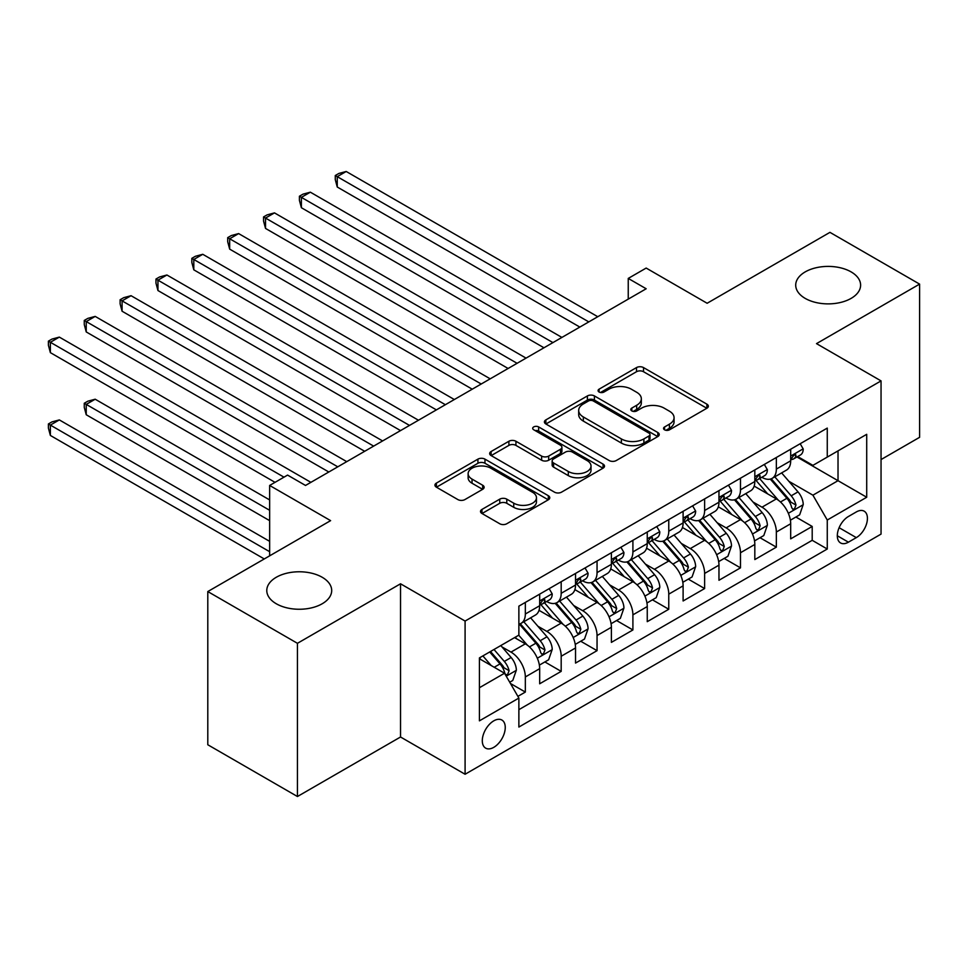 <?xml version="1.0" encoding="UTF-8"?>
<svg xmlns="http://www.w3.org/2000/svg" width="968" height="968" viewBox="0 0 968 968"><rect width="100%" height="100%" fill="white"/><g stroke="black" fill="none" stroke-linecap="round" stroke-linejoin="round"><path stroke-width="1.45" d="M664.568 429.816A3.485 2.009 0 0 0 669.493 429.816L706.894 408.23A4.973 2.88 0 0 0 708.346 406.197A4.973 2.88 0 0 0 706.894 404.164L643.526 367.586A4.973 2.88 0 0 0 636.496 367.586L599.095 389.172A3.485 2.009 0 0 0 598.079 390.6A3.485 2.009 0 0 0 599.095 392.016A3.485 2.009 0 0 0 604.02 392.016L608.86 389.221A15.924 9.196 0 0 1 631.39 389.221L636.666 392.27A15.924 9.196 0 0 1 641.336 398.78A15.924 9.196 0 0 1 636.666 405.277L631.826 408.072A3.485 2.009 0 0 0 630.809 409.5A3.485 2.009 0 0 0 631.826 410.916A3.485 2.009 0 0 0 636.75 410.916L641.59 408.121A15.924 9.196 0 0 1 664.121 408.121L669.396 411.17A15.924 9.196 0 0 1 674.067 417.68A15.924 9.196 0 0 1 669.396 424.178L664.568 426.973A3.485 2.009 0 0 0 663.54 428.388A3.485 2.009 0 0 0 664.568 429.816L664.568 426.973M322.187 577.267A32.452 18.743 0 0 0 286.818 573.201A32.452 18.743 0 0 0 266.781 590.516A32.452 18.743 0 0 0 276.291 603.766A32.452 18.743 0 0 0 311.66 607.831A32.452 18.743 0 0 0 331.697 590.516A32.452 18.743 0 0 0 322.187 577.267M851.114 271.899A32.452 18.743 0 0 0 815.734 267.833A32.452 18.743 0 0 0 795.708 285.149A32.452 18.743 0 0 0 805.207 298.398A32.452 18.743 0 0 0 840.575 302.452A32.452 18.743 0 0 0 860.612 285.149A32.452 18.743 0 0 0 851.114 271.899M493.777 747.344A16.226 9.365 120 0 0 504.376 733.042A16.226 9.365 120 0 0 501.884 720.035A16.226 9.365 120 0 0 493.777 720.845A16.226 9.365 120 0 0 483.165 735.148A16.226 9.365 120 0 0 485.658 748.143A16.226 9.365 120 0 0 493.777 747.344M481.967 509.422A4.973 2.88 0 0 0 480.515 511.455A4.973 2.88 0 0 0 481.967 513.488L499.742 523.749A4.973 2.88 0 0 0 506.784 523.749L548.324 499.778A4.973 2.88 0 0 0 549.776 497.746A4.973 2.88 0 0 0 548.324 495.713L484.968 459.134A4.973 2.88 0 0 0 477.926 459.134L436.386 483.105A4.973 2.88 0 0 0 434.934 485.137A4.973 2.88 0 0 0 436.386 487.17L457.864 499.573A4.973 2.88 0 0 0 464.906 499.573L482.681 489.312A4.973 2.88 0 0 0 484.133 487.279A4.973 2.88 0 0 0 482.681 485.246L472.033 479.099A13.31 7.683 0 0 1 468.125 473.654A13.31 7.683 0 0 1 476.353 466.552A13.31 7.683 0 0 1 490.861 468.222L532.569 492.301A13.31 7.683 0 0 1 536.466 497.746A13.31 7.683 0 0 1 528.25 504.848A13.31 7.683 0 0 1 513.742 503.178L506.784 499.161A4.973 2.88 0 0 0 499.742 499.161L481.967 509.422L481.967 513.488M881.049 459.57L919.6 437.318L919.6 284.108L829.951 232.356L707.136 303.262L646.176 268.063L628.244 278.421L646.176 288.767L305.513 485.452L287.581 475.094L269.649 485.452L269.649 555.838M297.442 643.309L297.442 796.519L400.534 736.999L400.534 583.789L297.442 643.309L207.793 591.557L330.608 520.639L269.649 485.452M400.534 583.789L465.088 621.057L881.049 380.896L881.049 534.106L465.088 774.255L465.088 621.057M919.6 284.108L816.508 343.628L881.049 380.896M609.211 460.55A4.973 2.88 0 0 0 616.253 460.55L657.792 436.568A4.973 2.88 0 0 0 659.244 434.547A4.973 2.88 0 0 0 657.792 432.514L594.425 395.936A4.973 2.88 0 0 0 587.394 395.936L545.855 419.906A4.973 2.88 0 0 0 544.403 421.939A4.973 2.88 0 0 0 545.855 423.972L609.211 460.55M535.11 430.566A3.485 2.009 0 0 1 538.644 431.062L538.644 426.924L603.052 464.108A4.973 2.88 0 0 1 604.516 466.14A4.973 2.88 0 0 1 603.052 468.173L561.525 492.155A4.973 2.88 0 0 1 554.482 492.155L491.127 455.577L491.127 451.511A4.973 2.88 0 0 0 489.663 453.544A4.973 2.88 0 0 0 491.127 455.577M491.127 451.511L508.902 441.251A4.973 2.88 0 0 1 515.932 441.251L541.632 456.085A4.973 2.88 0 0 0 548.674 456.085L560.46 449.273A4.973 2.88 0 0 0 561.924 447.24A4.973 2.88 0 0 0 560.46 445.207L533.719 429.768A3.485 2.009 0 0 1 532.69 428.34A3.485 2.009 0 0 1 534.844 426.489A3.485 2.009 0 0 1 538.644 426.924M297.442 796.519L207.793 744.755L207.793 591.557M517.892 696.367L525.334 692.072L510.451 683.481M501.981 646.914L510.983 652.105A20.28 11.713 60 0 1 525.334 676.959L539.672 668.67L539.672 683.783L561.186 671.369L544.875 661.943M537.845 626.211L546.847 631.402A20.28 11.713 60 0 1 561.186 656.256L575.536 647.967L575.536 663.08L597.05 650.665L580.727 641.24M573.697 605.508L582.7 610.699A20.28 11.713 60 0 1 597.05 635.553L611.389 627.264L611.389 642.377L632.903 629.962L616.592 620.536M609.562 584.805L618.564 589.996A20.28 11.713 60 0 1 632.903 614.849L647.253 606.561L647.253 621.674L668.767 609.259L652.444 599.833M645.414 564.102L654.416 569.293A20.28 11.713 60 0 1 668.767 594.146L683.105 585.858L683.105 600.971L704.619 588.556L688.308 579.13M681.278 543.399L690.281 548.59A20.28 11.713 60 0 1 704.619 573.443L718.97 565.155L718.97 580.268L740.484 567.853L724.173 558.427M717.131 522.696L726.145 527.887A20.28 11.713 60 0 1 740.484 552.74L754.822 544.452L754.822 559.564L776.348 547.15L776.348 532.037A20.28 11.713 -120 0 0 761.997 507.184L752.995 501.993M760.025 537.724L776.348 547.15M539.672 668.67A20.28 11.713 -120 0 0 525.334 643.829L514.565 637.622M575.536 647.967A20.28 11.713 -120 0 0 561.186 623.126L539.007 610.324M611.389 627.264A20.28 11.713 -120 0 0 597.05 602.423L574.871 589.621M647.253 606.561A20.28 11.713 -120 0 0 632.903 581.72L610.723 568.918M683.105 585.858A20.28 11.713 -120 0 0 668.767 561.016L646.588 548.215M718.97 565.155A20.28 11.713 -120 0 0 704.619 540.313L682.452 527.512M754.822 544.452A20.28 11.713 -120 0 0 740.484 519.61L718.304 506.809M856.305 511.951L848.416 516.501A15.718 9.075 120 0 0 838.155 530.355A15.718 9.075 120 0 0 840.563 542.951A15.718 9.075 120 0 0 848.416 542.177L856.305 537.627A15.718 9.075 120 0 0 866.578 523.773A15.718 9.075 120 0 0 864.17 511.177A15.718 9.075 120 0 0 856.305 511.951M479.426 687.716L504.534 673.232L518.872 698.073L518.872 727.053L827.265 549.013L827.265 520.022L812.914 495.18L788.86 481.29M518.872 698.073L479.426 720.845L479.426 657.901L518.872 635.129L518.872 606.149L827.265 428.098L827.265 457.09L866.711 434.317L866.711 497.249L827.265 520.022M546.654 601.491L546.847 601.588A20.28 11.713 60 0 0 556.987 602.592L571.326 594.316A20.28 11.713 -120 0 0 575.536 585.035L575.536 573.431M582.518 580.788L582.7 580.885A20.28 11.713 60 0 0 592.839 581.889L607.19 573.613A20.28 11.713 -120 0 0 611.389 564.332L611.389 552.728M618.37 560.073L618.564 560.182A20.28 11.713 60 0 0 628.704 561.186L643.042 552.909A20.28 11.713 -120 0 0 647.253 543.629L647.253 532.025M654.235 539.37L654.416 539.479A20.28 11.713 60 0 0 664.568 540.483L678.907 532.206A20.28 11.713 -120 0 0 683.105 522.926L683.105 511.322M690.087 518.666L690.281 518.775A20.28 11.713 60 0 0 700.421 519.78L714.771 511.503A20.28 11.713 -120 0 0 718.97 502.223L718.97 490.619M725.952 497.963L726.145 498.072A20.28 11.713 60 0 0 736.285 499.077L750.624 490.8A20.28 11.713 -120 0 0 754.822 481.519L754.822 469.916M518.872 709.665L812.2 540.313L812.2 526.447L790.687 538.861L790.687 523.749A20.28 11.713 -120 0 0 776.348 498.907L754.169 486.105M761.816 477.26L761.997 477.369A20.28 11.713 -120 0 0 772.137 478.374A20.28 11.713 -120 0 0 776.348 469.093L776.348 457.501M772.137 478.374L786.488 470.097A20.28 11.713 -120 0 0 790.687 460.816L790.687 449.212M525.334 602.423L525.334 614.014A20.28 11.713 60 0 1 521.123 623.295A20.28 11.713 60 0 1 518.872 624.118M521.123 623.295L535.473 615.019A20.28 11.713 -120 0 0 539.672 605.738L539.672 594.134M561.186 581.72L561.186 593.311A20.28 11.713 60 0 1 556.987 602.592M597.05 561.016L597.05 572.608A20.28 11.713 60 0 1 592.839 581.889M632.903 540.313L632.903 551.905A20.28 11.713 60 0 1 628.704 561.186M668.767 519.61L668.767 531.202A20.28 11.713 60 0 1 664.568 540.483M704.619 498.907L704.619 510.499A20.28 11.713 60 0 1 700.421 519.78M740.484 478.204L740.484 489.796A20.28 11.713 60 0 1 736.285 499.077M740.484 552.74L740.484 567.853M704.619 573.443L704.619 588.556M668.767 594.146L668.767 609.259M632.903 614.849L632.903 629.962M597.05 635.553L597.05 650.665M561.186 656.256L561.186 671.369M525.334 676.959L525.334 692.072M504.534 673.232L479.426 658.736M812.914 495.18L838.022 480.685L838.022 450.87L866.711 434.317M796.954 456.981L866.711 497.249M797.668 456.557L812.914 465.366L827.265 457.09M400.534 736.999L465.088 774.255M628.244 278.421L628.244 299.124M795.89 517.021L812.2 526.447M812.2 540.313L827.265 549.013M665.96 430.312L669.396 428.316A15.924 9.196 0 0 0 674.067 421.818L674.067 417.68M641.336 398.78L641.336 402.918A15.924 9.196 0 0 1 636.666 409.416L633.217 411.412M706.821 408.266L643.526 371.724A4.973 2.88 0 0 0 636.496 371.724L600.487 392.512M657.72 436.616L594.425 400.074A4.973 2.88 0 0 0 587.394 400.074L545.928 424.008M648.984 435.963A3.485 2.009 0 0 0 650.012 434.547A3.485 2.009 0 0 0 648.984 433.119L593.372 401.006A3.485 2.009 0 0 0 588.447 401.006L583.341 403.959A15.924 9.196 0 0 0 578.683 410.456A15.924 9.196 0 0 0 583.341 416.966L621.359 438.915A15.924 9.196 0 0 0 643.889 438.915L648.984 435.963L648.984 440.101A3.485 2.009 0 0 0 650.012 438.685L650.012 434.547M578.683 410.456L578.683 414.606A15.924 9.196 0 0 0 583.341 421.104L583.341 416.966M648.984 440.101L643.889 443.054A15.924 9.196 0 0 1 621.359 443.054L583.341 421.104M491.187 455.613L508.902 445.389L508.902 441.251M561.924 447.24L561.924 451.378A4.973 2.88 0 0 1 560.46 453.411L548.674 460.224A4.973 2.88 0 0 1 541.632 460.224L515.932 445.389A4.973 2.88 0 0 0 508.902 445.389M538.644 431.062L602.991 468.209M568.301 471.476A13.31 7.683 0 0 0 582.809 473.146A13.31 7.683 0 0 0 591.024 466.044A13.31 7.683 0 0 0 587.128 460.599L572.427 452.116A4.973 2.88 0 0 0 565.397 452.116L553.599 458.929A4.973 2.88 0 0 0 552.147 460.962A4.973 2.88 0 0 0 553.599 462.994L568.301 471.476L568.301 475.615A13.31 7.683 0 0 0 582.809 477.284A13.31 7.683 0 0 0 591.024 470.182L591.024 466.044M552.147 460.962L552.147 465.1A4.973 2.88 0 0 0 553.599 467.133L553.599 462.994M568.301 475.615L553.599 467.133M536.466 497.746L536.466 501.884A13.31 7.683 0 0 1 528.25 508.986A13.31 7.683 0 0 1 513.742 507.317L506.784 503.299A4.973 2.88 0 0 0 499.742 503.299L482.04 513.524M468.125 473.654L468.125 477.805A13.31 7.683 0 0 0 472.033 483.238L472.033 479.099M482.608 489.348L472.033 483.238M548.251 499.815L484.968 463.273A4.973 2.88 0 0 0 477.926 463.273L436.459 487.206M790.384 520.203L799.653 514.843L803.234 504.497A13.443 7.756 -120 0 0 798.007 491.877L781.624 472.904M778.332 500.214L759.614 478.543M767.685 493.91L756.807 481.326A32.198 18.598 -120 0 0 755.814 480.201M337.251 269.83L508.115 368.481L265.522 228.424L265.522 218.066L274.488 212.887L526.048 358.124M770.31 479.112L786.887 498.29A13.443 7.756 60 0 1 791.679 507.559L792.659 509.144L794.474 508.89L795.974 505.066A13.443 7.756 -120 0 0 791.195 495.81L774.799 476.837M771.29 478.797L789.089 499.415A6.849 3.957 60 0 1 790.82 502.089L795.974 505.066M800.185 443.731L803.234 449.007A13.443 7.756 60 0 1 800.451 454.96L793.639 458.892A13.443 7.756 -120 0 0 795.974 455.795L795.696 454.597L794.014 454.936L791.679 458.275A13.443 7.756 60 0 1 790.687 460.187M588.798 321.896L337.251 176.66L346.205 171.481L597.764 316.717M791.134 459.522L791.195 459.522A13.443 7.756 -120 0 0 793.639 458.892M579.832 327.075L337.251 187.018L337.251 176.66L335.279 175.523L338.861 173.453L346.205 171.481M337.251 187.018L335.279 179.661L335.279 175.523M754.52 540.906L763.788 535.546L767.37 525.201A13.443 7.756 -120 0 0 762.143 512.58L745.759 493.607M742.48 520.917L723.749 499.246M731.82 514.613L720.954 502.029A32.198 18.598 -120 0 0 719.95 500.904M301.387 290.533L472.251 389.184L229.67 249.127L229.67 238.769L238.636 233.591L490.183 378.827M734.458 499.815L751.023 518.993A13.443 7.756 60 0 1 755.814 528.262L756.795 529.847L758.61 529.593L760.122 525.769A13.443 7.756 -120 0 0 755.33 516.513L738.947 497.54M735.426 499.5L753.237 520.119A6.849 3.957 60 0 1 754.955 522.793L760.122 525.769M718.667 561.609L727.936 556.249L731.518 545.904A13.443 7.756 -120 0 0 726.278 533.283L709.895 514.311M706.616 541.62L687.897 519.949M695.956 535.316L685.09 522.732A32.198 18.598 -120 0 0 684.098 521.607M265.522 311.236L436.399 409.887L193.806 269.83L193.806 259.472L202.772 254.294L454.331 399.53M698.594 520.518L715.17 539.696A13.443 7.756 60 0 1 719.962 548.965L720.942 550.55L722.757 550.296L724.258 546.472A13.443 7.756 -120 0 0 719.466 537.216L703.083 518.243M699.574 520.203L717.373 540.822A6.849 3.957 60 0 1 719.103 543.496L724.258 546.472M682.803 582.312L692.072 576.952L695.653 566.607A13.443 7.756 -120 0 0 690.426 553.986L674.043 535.014M670.764 562.323L652.033 540.652M660.103 556.019L649.238 543.435A32.198 18.598 -120 0 0 648.233 542.31M229.67 331.939L400.534 430.591L157.953 290.533L157.953 280.175L166.919 274.997L418.466 420.233M662.741 541.221L679.306 560.399A13.443 7.756 60 0 1 684.098 569.668L685.078 571.253L686.893 570.999L688.405 567.175A13.443 7.756 -120 0 0 683.614 557.919L667.23 538.946M663.709 540.906L681.52 561.525A6.849 3.957 60 0 1 683.239 564.199L688.405 567.175M646.951 603.016L656.219 597.655L659.801 587.31A13.443 7.756 -120 0 0 654.562 574.689L638.178 555.717M634.899 583.026L616.168 561.355M624.239 576.722L613.373 564.138A32.198 18.598 -120 0 0 612.381 563.013M193.806 352.642L364.682 451.294L122.089 311.236L122.089 300.879L131.055 295.7L382.602 440.936M626.877 561.924L643.454 581.102A13.443 7.756 60 0 1 648.245 590.371L649.213 591.956L651.028 591.702L652.541 587.879A13.443 7.756 -120 0 0 647.749 578.622L631.366 559.649M627.857 561.609L645.656 582.228A6.849 3.957 60 0 1 647.386 584.902L652.541 587.879M764.333 464.434L767.37 469.71A13.443 7.756 60 0 1 764.599 475.663L757.787 479.596A13.443 7.756 -120 0 0 760.122 476.498L759.844 475.3L758.162 475.639L755.814 478.978A13.443 7.756 60 0 1 754.822 480.89M552.934 342.599L301.387 197.363L310.353 192.184L561.9 337.421M755.27 480.225L755.33 480.225A13.443 7.756 -120 0 0 757.787 479.596M543.98 347.778L301.387 207.721L301.387 197.363L299.414 196.226L302.996 194.157L310.353 192.184M301.387 207.721L299.414 200.364L299.414 196.226M728.468 485.137L731.518 490.413A13.443 7.756 60 0 1 728.735 496.366L721.922 500.299A13.443 7.756 -120 0 0 724.258 497.201L723.979 496.003L722.297 496.342L719.962 499.682A13.443 7.756 60 0 1 718.97 501.593M517.081 363.303L263.55 216.929L267.144 214.86L274.488 212.887M719.418 500.928L719.466 500.928A13.443 7.756 -120 0 0 721.922 500.299M265.522 228.424L263.55 221.067L263.55 216.929M692.616 505.841L695.653 511.116A13.443 7.756 60 0 1 692.87 517.069L686.058 521.002A13.443 7.756 -120 0 0 688.405 517.904L688.115 516.706L686.445 517.045L684.098 520.385A13.443 7.756 60 0 1 683.105 522.296M481.217 384.006L227.698 237.632L231.279 235.563L238.636 233.591M683.553 521.631L683.614 521.631A13.443 7.756 -120 0 0 686.058 521.002M229.67 249.127L227.698 241.77L227.698 237.632M656.752 526.544L659.801 531.819A13.443 7.756 60 0 1 657.018 537.772L650.206 541.705A13.443 7.756 -120 0 0 652.541 538.607L652.263 537.409L650.581 537.748L648.245 541.088A13.443 7.756 60 0 1 647.253 543M445.365 404.709L191.833 258.335L195.427 256.266L202.772 254.294M647.701 542.334L647.749 542.334A13.443 7.756 -120 0 0 650.206 541.705M193.806 269.83L191.833 262.473L191.833 258.335M611.086 623.719L620.355 618.358L623.936 608.013A13.443 7.756 -120 0 0 618.709 595.393L602.326 576.42M599.035 603.729L580.316 582.058M588.387 597.425L577.509 584.841A32.198 18.598 -120 0 0 576.517 583.716M157.953 373.346L328.817 471.997L86.237 331.939L86.237 321.582L95.191 316.403L346.75 461.639M591.012 582.627L607.589 601.806A13.443 7.756 60 0 1 612.381 611.074L613.361 612.659L615.176 612.405L616.689 608.582A13.443 7.756 -120 0 0 611.897 599.325L595.514 580.352M591.992 582.312L609.804 602.931A6.849 3.957 60 0 1 611.522 605.605L616.689 608.582M620.887 547.247L623.936 552.522A13.443 7.756 60 0 1 621.154 558.476L614.341 562.408A13.443 7.756 -120 0 0 616.689 559.31L616.398 558.112L614.716 558.451L612.381 561.791A13.443 7.756 60 0 1 611.389 563.703M409.5 425.412L155.981 279.038L159.563 276.969L166.919 274.997M611.837 563.037L611.897 563.037A13.443 7.756 -120 0 0 614.341 562.408M157.953 290.533L155.981 283.176L155.981 279.038M575.234 644.422L584.49 639.061L588.084 628.716A13.443 7.756 -120 0 0 582.845 616.096L566.462 597.123M563.182 624.433L544.452 602.761M552.522 618.129L541.656 605.544A32.198 18.598 -120 0 0 540.652 604.419M122.089 394.049L275.033 482.342L50.372 352.642L50.372 342.285L59.338 337.106L310.885 482.342M555.16 603.33L571.725 622.509A13.443 7.756 60 0 1 576.517 631.777L577.497 633.362L579.312 633.108L580.824 629.285A13.443 7.756 -120 0 0 576.033 620.028L559.649 601.055M556.128 603.016L573.939 623.634A6.849 3.957 60 0 1 575.67 626.308L580.824 629.285M585.035 567.95L588.084 573.225A13.443 7.756 60 0 1 585.301 579.179L578.489 583.111A13.443 7.756 -120 0 0 580.824 580.014L580.546 578.816L578.864 579.154L576.517 582.494A13.443 7.756 60 0 1 575.536 584.406M373.648 446.115L120.117 299.741L123.71 297.672L131.055 295.7M575.984 583.74L576.033 583.74A13.443 7.756 -120 0 0 578.489 583.111M122.089 311.236L120.117 303.879L120.117 299.741M539.37 665.125L548.638 659.765L552.22 649.419A13.443 7.756 -120 0 0 546.993 636.799L530.609 617.826M527.318 645.136L518.739 635.214M516.67 638.832L515.266 637.21M269.649 499.936L95.191 399.215L86.237 404.394L86.237 414.752L269.649 520.651M519.296 624.033L535.873 643.212A13.443 7.756 60 0 1 540.664 652.48L541.644 654.065L543.459 653.811L544.96 649.988A13.443 7.756 -120 0 0 540.168 640.731L523.785 621.759M520.276 623.719L538.075 644.337A6.849 3.957 60 0 1 539.805 647.011L544.96 649.988M86.237 414.752L84.264 407.395L84.264 403.257L269.649 510.293M84.264 403.257L87.846 401.188L95.191 399.215M549.171 588.653L552.22 593.928A13.443 7.756 60 0 1 549.437 599.882L542.625 603.814A13.443 7.756 -120 0 0 544.96 600.717L544.681 599.519L543 599.857L540.664 603.197A13.443 7.756 60 0 1 539.672 605.109M337.784 466.818L84.264 320.444L87.846 318.375L95.191 316.403M540.12 604.443L540.168 604.443A13.443 7.756 -120 0 0 542.625 603.814M86.237 331.939L84.264 324.582L84.264 320.444M509.725 682.234L512.774 680.468L516.355 670.122A13.443 7.756 -120 0 0 511.128 657.502L500.807 645.559M491.187 665.524L482.887 655.917M480.806 659.535L479.426 657.938M269.649 541.354L59.338 419.918L50.372 425.097L50.372 435.455L264.276 558.947M489.699 651.972L500.008 663.915A13.443 7.756 60 0 1 504.8 673.183L505.78 674.769L507.595 674.514L509.107 670.691A13.443 7.756 -120 0 0 504.316 661.434L493.995 649.492M490.522 651.5L502.223 665.04A6.849 3.957 60 0 1 503.941 667.714L509.107 670.691M50.372 435.455L48.4 428.098L48.4 423.96L269.649 551.699M48.4 423.96L51.982 421.891L59.338 419.918M283.999 477.163L48.4 341.147L51.982 339.078L59.338 337.106M50.372 352.642L48.4 345.286L48.4 341.147M510.983 652.105L525.334 643.829M546.847 631.402L561.186 623.126M582.7 610.699L597.05 602.423M618.564 589.996L632.903 581.72M654.416 569.293L668.767 561.016M690.281 548.59L704.619 540.313M726.145 527.887L740.484 519.61M761.997 507.184L776.348 498.907M776.348 469.093L790.687 460.816M525.334 614.014L539.672 605.738M561.186 593.311L575.536 585.035M597.05 572.608L611.389 564.332M632.903 551.905L647.253 543.629M668.767 531.202L683.105 522.926M704.619 510.499L718.97 502.223M740.484 489.796L754.822 481.519M776.348 532.037L790.687 523.749M839.111 527.693L856.305 537.627M837.308 535.764L848.416 542.177M669.396 428.316L669.396 424.178M631.826 410.916L631.826 408.072M636.666 409.416L636.666 405.277M599.095 392.016L599.095 389.172M636.496 371.724L636.496 367.586M643.526 371.724L643.526 367.586M706.894 408.23L706.894 404.164M545.855 423.972L545.855 419.906M587.394 400.074L587.394 395.936M594.425 400.074L594.425 395.936M657.792 436.568L657.792 432.514M621.359 443.054L621.359 438.915M643.889 443.054L643.889 438.915M515.932 445.389L515.932 441.251M541.632 460.224L541.632 456.085M548.674 460.224L548.674 456.085M560.46 453.411L560.46 449.273M603.052 468.173L603.052 464.108M499.742 503.299L499.742 499.161M506.784 503.299L506.784 499.161M513.742 507.317L513.742 503.178M482.681 489.312L482.681 485.246M436.386 487.17L436.386 483.105M477.926 463.273L477.926 459.134M484.968 463.273L484.968 459.134M548.324 499.778L548.324 495.713M788.339 513.306L803.15 504.751M791.195 495.81L798.007 491.877M780.474 501.993L786.887 498.29M803.15 448.862L790.687 456.049M794.244 454.791L795.974 455.795M752.475 534.009L767.285 525.455M755.33 516.513L762.143 512.58M744.622 522.696L751.023 518.993M716.622 554.712L731.433 546.158M719.466 537.216L726.278 533.283M708.757 543.399L715.17 539.696M680.758 575.415L695.568 566.861M683.614 557.919L690.426 553.986M672.893 564.102L679.306 560.399M644.894 596.119L659.716 587.564M647.749 578.622L654.562 574.689M637.041 584.805L643.454 581.102M767.285 469.565L754.822 476.752M758.392 475.494L760.122 476.498M731.433 490.268L718.97 497.455M722.527 496.197L724.258 497.201M695.568 510.971L683.105 518.158M686.663 516.9L688.405 517.904M659.716 531.674L647.253 538.861M650.811 537.603L652.541 538.607M609.041 616.822L623.852 608.267M611.897 599.325L618.709 595.393M601.176 605.508L607.589 601.806M623.852 552.377L611.389 559.564M614.946 558.306L616.689 559.31M573.177 637.525L587.987 628.97M576.033 620.028L582.845 616.096M565.324 626.211L571.725 622.509M587.987 573.08L575.536 580.268M579.094 579.009L580.824 580.014M537.325 658.228L552.135 649.673M540.168 640.731L546.993 636.799M529.46 646.914L535.873 643.212M552.135 593.783L539.672 600.971M543.229 599.712L544.96 600.717M506.228 676.172L516.271 670.376M504.316 661.434L511.128 657.502M494.212 667.267L500.008 663.915"/></g></svg>
